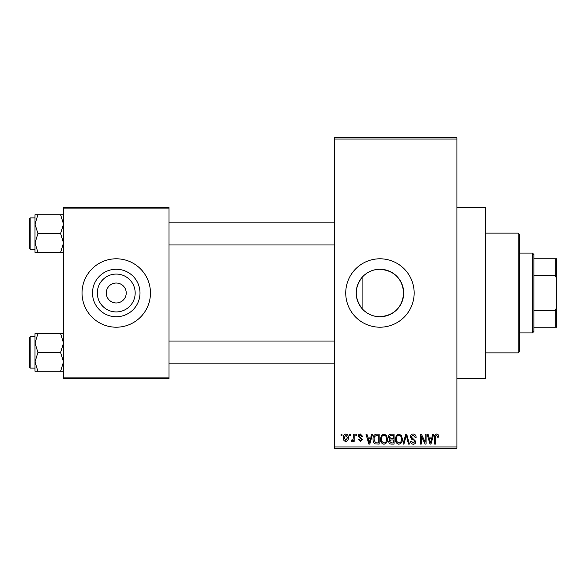 <?xml version="1.0" encoding="UTF-8"?>
<svg xmlns="http://www.w3.org/2000/svg" width="586" height="586" viewBox="0 0 586 586"><rect width="100%" height="100%" fill="white"/><g stroke="black" fill="none" stroke-linecap="round" stroke-linejoin="round"><path stroke-width="0.88" d="M362.104 277.332C354.318 287.748 354.318 298.186 362.104 308.668C366.821 313.891 372.777 316.587 379.948 316.748C394.393 315.356 402.304 307.438 403.695 293C402.296 278.555 394.378 270.644 379.948 269.252A23.748 23.748 0 0 0 356.2 293A23.748 23.748 0 0 0 379.948 316.748A23.748 23.748 0 0 0 403.695 293A23.748 23.748 0 0 0 379.948 269.252C372.791 269.406 366.843 272.102 362.104 277.332L362.104 308.668M379.948 258.792A34.208 34.208 0 0 0 345.74 293A34.208 34.208 0 0 0 379.948 327.208A34.208 34.208 0 0 0 414.163 293A34.208 34.208 0 0 0 379.948 258.792M456.919 207.473L485.428 207.473L485.428 378.527L456.919 378.527M116.248 311.928A18.928 18.928 0 0 1 97.32 293A18.928 18.928 0 0 1 116.248 274.072A18.928 18.928 0 0 1 135.176 293A18.928 18.928 0 0 1 116.248 311.928M116.248 283.023A9.977 9.977 0 0 0 106.271 293A9.977 9.977 0 0 0 116.248 302.977A9.977 9.977 0 0 0 126.224 293A9.977 9.977 0 0 0 116.248 283.023M116.248 269.252A23.748 23.748 0 0 0 92.5 293A23.748 23.748 0 0 0 116.248 316.748A23.748 23.748 0 0 0 139.995 293A23.748 23.748 0 0 0 116.248 269.252M116.248 258.792A34.208 34.208 0 0 0 82.04 293A34.208 34.208 0 0 0 116.248 327.208A34.208 34.208 0 0 0 150.463 293A34.208 34.208 0 0 0 116.248 258.792M349.63 435.537L349.63 434.116L350.538 434.116L350.538 435.537L349.63 435.537M353.255 437.874L353.255 434.116L354.164 434.116L354.164 441.375L353.255 441.375L353.255 440.211L352.171 441.5L351.314 441.112L351.571 440.079L352.223 440.203L353.087 439.361L353.255 437.874M355.849 435.537L355.849 434.116L356.757 434.116L356.757 435.537L355.849 435.537M358.178 436.328C358.222 434.885 358.954 434.101 360.375 433.984L362.588 436.321L361.679 436.445L360.309 435.024L359.086 436.145L359.321 436.804L362.456 439.434L360.412 441.5L358.31 439.427L359.218 439.295L360.375 440.467L361.547 439.581L358.178 436.328M370.828 437.097L371.612 434.116L372.564 434.116L369.803 444.093L368.85 444.093L365.957 434.116L366.902 434.116L367.693 437.097L370.828 437.097M383.969 433.984L386.57 435.552L387.463 438.973C387.661 441.8 386.496 443.551 383.962 444.225C381.479 443.573 380.314 441.859 380.468 439.097L381.369 435.508L383.969 433.984M398.868 433.984L401.476 435.552L402.37 438.973C402.567 441.8 401.395 443.551 398.861 444.225C396.378 443.573 395.213 441.859 395.367 439.097L396.268 435.508L398.868 433.984M436.687 433.984L438.108 434.687L438.65 437.097L437.742 437.222L436.643 435.149L435.669 435.903L435.537 444.093L434.636 444.093L434.636 437.317C434.409 435.501 435.098 434.394 436.687 433.984M334.335 446.942L456.919 446.942L456.919 448.371L334.335 448.371L334.335 137.629L456.919 137.629L456.919 139.058L334.335 139.058M456.919 446.942L456.919 139.058M431.992 437.097L432.776 434.116L433.728 434.116L430.966 444.093L430.014 444.093L427.121 434.116L428.066 434.116L428.849 437.097L431.992 437.097M425.172 442.1L425.172 434.116L426.081 434.116L426.081 444.093L425.114 444.093L421.29 436.094L421.29 444.093L420.382 444.093L420.382 434.116L421.356 434.116L425.172 442.1M410.273 436.878C410.376 435.076 411.313 434.109 413.101 433.984C415.064 434.197 416.06 435.325 416.104 437.354L415.196 437.486L413.02 435.149L411.182 436.863L415.848 441.492C415.782 443.17 414.917 444.085 413.262 444.225C411.504 444.049 410.588 443.06 410.53 441.243L411.438 441.112L413.233 443.06L414.939 441.456L414.654 440.438L411.65 439.251L410.273 436.878M402.97 444.093L405.82 434.116L406.706 434.116L409.394 444.093L408.457 444.093L406.318 435.281L403.922 444.093L402.97 444.093M388.503 437.046C388.518 435.171 389.441 434.197 391.265 434.116L394.078 434.116L394.078 444.093L391.258 444.093C389.675 444.027 388.84 443.192 388.76 441.588L389.741 439.493L388.503 437.046M373.084 439.156C372.843 436.321 373.985 434.636 376.512 434.116L379.171 434.116L379.171 444.093L375.194 443.91C373.604 442.796 372.901 441.214 373.084 439.156M343.279 437.815C343.103 435.735 343.945 434.46 345.806 433.984C347.637 434.453 348.48 435.706 348.333 437.742C348.487 439.793 347.645 441.046 345.806 441.5C343.989 441.053 343.147 439.83 343.279 437.815M341.074 435.537L341.074 434.116L341.982 434.116L341.982 435.537L341.074 435.537M63.508 207.473L168.988 207.473L168.988 208.902L63.508 208.902L63.508 207.473M168.988 377.098L168.988 378.527L63.508 378.527L63.508 377.098L168.988 377.098L168.988 208.902M63.508 377.098L63.508 208.902M430.842 441.163L431.684 438.262L429.157 438.262L430.424 443.053L430.842 441.163M398.854 443.06C400.802 442.518 401.666 441.155 401.461 438.958C401.586 436.907 400.721 435.64 398.876 435.149C396.978 435.669 396.114 436.995 396.275 439.126L396.663 441.383L398.854 443.06M393.169 442.928L393.169 439.947L390.51 440.042L389.668 441.419L391.587 442.928L393.169 442.928M393.169 438.782L393.169 435.281L390.305 435.405L389.412 437.039L391.375 438.782L393.169 438.782M383.955 443.06C385.896 442.518 386.767 441.155 386.555 438.958C386.679 436.907 385.822 435.64 383.977 435.149C382.072 435.669 381.208 436.995 381.376 439.126L381.757 441.383L383.955 443.06M378.263 442.928L378.263 435.281L376.637 435.281L374.351 436.738L373.993 439.17L375.362 442.73L378.263 442.928M369.678 441.163L370.52 438.262L368.001 438.262L369.261 443.053L369.678 441.163M345.828 440.467L347.425 437.749L345.784 435.024L344.187 437.749L345.828 440.467M518.214 352.867L518.214 233.133L519.643 234.561L519.643 351.439L518.214 352.867L485.428 352.867M518.214 233.133L485.428 233.133M34.999 343.03L34.999 361.848L37.914 352.442L34.999 343.03L37.914 333.624L34.999 333.624L34.999 343.03M30.157 368.118L29.3 367.261L29.3 337.617L30.157 336.76L30.157 368.118L34.999 368.118M63.508 333.624L60.6 333.624L63.508 343.03L60.6 352.442L37.914 352.442M60.6 333.624L37.914 333.624M60.6 352.442L63.508 361.848L60.6 371.253L37.914 371.253L34.999 361.848L34.999 371.253L37.914 371.253M60.6 371.253L63.508 371.253M532.469 253.086L533.89 254.514L533.89 331.486L532.469 332.914L532.469 253.086L519.643 253.086M533.89 258.792L556.7 258.792L556.7 327.208L555.272 327.208L555.272 310.631L556.7 307.254M533.89 310.631L555.272 310.631M556.7 278.746L555.272 275.369L555.272 258.792M533.89 275.369L555.272 275.369M533.89 327.208L555.272 327.208M63.508 214.747L60.6 214.747L63.508 224.152L60.6 233.558L63.508 242.97L60.6 252.376L37.914 252.376L34.999 242.97L37.914 233.558L34.999 224.152L37.914 214.747L34.999 214.747L34.999 252.376L37.914 252.376M29.3 248.383L29.3 218.739L30.157 217.882L30.157 249.24L29.3 248.383M60.6 214.747L37.914 214.747M60.6 233.558L37.914 233.558M60.6 252.376L63.508 252.376M30.157 336.76L34.999 336.76L34.999 333.624M334.335 363.84L168.988 363.84M334.335 341.037L168.988 341.037M168.988 222.16L334.335 222.16M168.988 244.963L334.335 244.963M532.469 332.914L519.643 332.914M30.157 249.24L34.999 249.24M30.157 217.882L34.999 217.882"/></g></svg>
